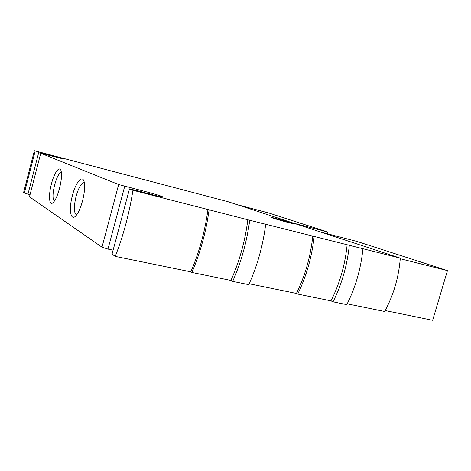 <?xml version="1.0" encoding="UTF-8"?>
<svg xmlns="http://www.w3.org/2000/svg" width="471" height="471" viewBox="0 0 471 471"><rect width="100%" height="100%" fill="white"/><g stroke="black" fill="none" stroke-linecap="round" stroke-linejoin="round"><path stroke-width="0.71" d="M236.813 204.561L269.053 213.069L327.857 232.038L293.515 223.142M327.369 233.751L327.857 232.038M320.339 231.932L357.271 241.529L447.45 270.619L400.273 258.738M288.393 222.524L293.362 223.69C296.706 224.178 273.421 217.549 271.649 217.508C269.806 217.266 280.828 220.581 288.393 222.524M132.946 190.278L249.724 220.24L400.321 258.143L228.541 201.853L34.371 150.696L64.168 159.151L40.742 153.252L118.657 184.538L149.76 192.698C159.616 195.489 163.79 196.902 162.271 196.943C160.052 196.743 148.565 193.852 140.305 191.403L129.484 188.883L132.946 190.278C129.237 213.651 123.343 235.688 115.26 256.389L112.045 254.157L129.484 188.883M34.371 150.696L23.55 192.698L30.003 194.823M400.321 258.143C398.749 277.419 393.532 295.199 384.672 311.49L347.209 303.83M362.929 248.947C360.868 268.929 355.487 287.498 346.791 304.643L333.044 301.84L330.978 300.875L297.731 294.081L296.424 293.445L249.183 283.783M265.703 224.29C262.924 245.791 257.284 265.921 248.776 284.672L232.68 281.387L230.92 280.439L191.891 272.468L190.82 271.844L115.26 256.389M40.742 153.252L29.485 196.819L101.989 247.175L107.971 249.1L113.111 250.172M24.298 193.222L35.178 151.02M72.446 195.377C68.271 210.425 70.997 223.354 76.956 214.382C81.571 208.111 85.681 190.955 84.403 183.296C83.249 173.505 75.937 181.341 72.446 195.377M51.421 183.949C47.912 196.831 49.467 208.064 54.153 201.394C58.357 196.136 62.619 178.544 61.289 171.939C60.247 164.485 54.43 171.868 51.421 183.949M101.989 247.175L118.657 184.538M312.803 235.93C310.607 256.565 305.143 275.735 296.424 293.445M207.994 209.324C204.956 231.567 199.227 252.403 190.82 271.844M327.127 233.693L327.61 232.015M385.184 310.548L432.649 320.304L447.432 270.684M247.87 219.574C245.079 241.264 239.427 261.552 230.92 280.439M249.724 220.24C246.822 241.988 241.14 262.376 232.68 281.387M209.13 209.742C206.021 232.032 200.275 252.939 191.891 272.468M347.145 244.761C345.108 264.914 339.715 283.619 330.978 300.875M349.299 245.485C347.139 265.685 341.722 284.472 333.044 301.84M314.169 236.395C311.89 257.066 306.415 276.294 297.731 294.081M107.971 249.1L124.715 186.304M149.425 193.946L149.76 192.698M27.913 194.335L38.822 152.068M61.336 172.256C59.028 172.998 56.791 177.22 54.63 184.915C52.581 193.646 52.481 199.062 54.336 201.146M84.291 182.618L84.268 182.607C81.395 182.819 78.657 187.44 76.055 196.466C73.659 206.875 73.817 213.033 76.52 214.947L76.543 214.947M51.892 156.095L52.034 155.548"/></g></svg>
